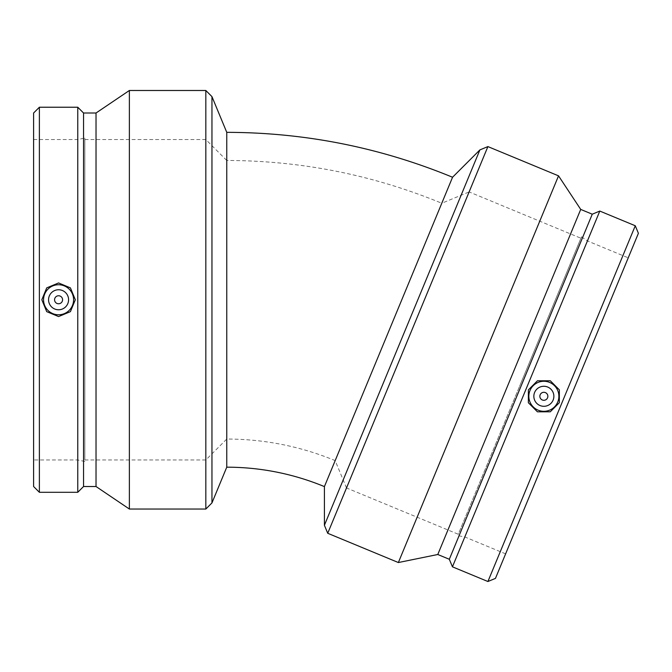 <?xml version="1.0" encoding="UTF-8"?>
<svg xmlns="http://www.w3.org/2000/svg" width="672" height="672" viewBox="0 0 672 672"><rect width="100%" height="100%" fill="white"/><g stroke="black" fill="none" stroke-linecap="round" stroke-linejoin="round"><path stroke-width="0.5" stroke-dasharray="3.36 2.52" d="M84.832 139.549L84.832 459.976L84.832 139.549L205.825 139.549L205.825 459.976L205.825 139.549L226.758 160.474L226.758 439.043L226.758 160.474C301.241 160.625 372.91 174.88 441.781 203.246L335.177 460.614L441.781 203.246L469.123 191.923L407.812 339.94L469.123 191.923L580.91 238.224L519.599 386.24L580.91 238.224M84.832 459.976L205.825 459.976L226.758 439.043A283.315 283.315 0 0 1 335.177 460.614L346.5 487.956L407.812 339.94L346.5 487.956L458.287 534.257L519.599 386.24L458.287 534.257M324.408 486.604L452.55 177.248M226.758 132.342L226.758 467.183M479.892 149.906L324.408 525.277M487.897 146.588L327.726 533.282M540.162 394.758A4.007 4.007 0 0 0 544.379 400.26A4.007 4.007 0 0 0 547.033 393.851A4.007 4.007 0 0 0 540.162 394.758M534.61 392.456A10.013 10.013 0 0 1 551.804 390.197A10.013 10.013 0 0 1 545.168 406.216A10.013 10.013 0 0 1 534.61 392.456M527.596 385.384L524.647 392.498M566.933 405.846L505.621 553.862L566.933 405.846M638.4 233.302L495.457 578.39M635.275 225.758L487.914 581.515M599.802 211.067L452.441 566.824M592.259 214.192L449.316 559.272M580.717 209.412L437.783 554.501M558.533 175.846L398.362 562.54M519.599 386.24L581.482 236.838L519.599 386.24M211.957 502.908L211.957 96.617M205.825 509.04L205.825 90.485M62.58 299.762A4.007 4.007 0 0 0 56.574 296.293A4.007 4.007 0 0 0 56.574 303.232A4.007 4.007 0 0 0 62.58 299.762M68.586 299.762A10.013 10.013 0 0 1 53.567 308.431A10.013 10.013 0 0 1 53.567 291.094A10.013 10.013 0 0 1 68.586 299.762M77.767 303.61L77.767 295.907M33.6 299.762L33.6 459.976L33.6 299.762M33.6 486.52L33.6 113.005M39.379 492.299L39.379 107.226M77.767 492.299L77.767 107.226M83.546 486.52L83.546 113.005M96.029 486.52L96.029 113.005M129.377 509.04L129.377 90.485M84.832 299.762L84.832 138.046L84.832 299.762M581.482 236.838L587.437 240.929L628.244 257.83M505.621 553.862L464.814 536.962L457.716 535.643M84.832 461.471L77.767 459.976L33.6 459.976M33.6 139.549L77.767 139.549L84.832 138.046"/><path stroke-width="1.01" d="M226.758 132.342C304.97 132.493 380.234 147.462 452.55 177.248L324.408 486.604A255.184 255.184 0 0 0 226.758 467.183L226.758 132.342L211.957 96.617L211.957 502.908L205.825 509.04L205.825 90.485L211.957 96.617M402.15 337.596L479.892 149.906L487.897 146.588L327.726 533.282L324.408 525.277L402.15 337.596M324.408 486.604L324.408 525.277M540.162 394.758A4.007 4.007 0 0 0 544.379 400.26A4.007 4.007 0 0 0 547.033 393.851A4.007 4.007 0 0 0 540.162 394.758M534.61 392.456A10.013 10.013 0 0 1 551.804 390.197A10.013 10.013 0 0 1 545.168 406.216A10.013 10.013 0 0 1 534.61 392.456M557.735 402.041A15.019 15.019 0 0 1 538.112 410.164A15.019 15.019 0 0 1 529.981 390.541A15.019 15.019 0 0 1 549.604 382.41A15.019 15.019 0 0 1 557.735 402.041M537.424 411.818L528.36 402.73L528.385 389.878L537.457 380.78L550.292 380.755L559.356 389.852L559.331 402.696L550.259 411.802L537.424 411.818M487.914 581.515L495.457 578.39L566.933 405.846L638.4 233.302L635.275 225.758L599.802 211.067L452.441 566.824L487.914 581.515L635.275 225.758M452.441 566.824L449.316 559.272L520.783 386.736L592.259 214.192L599.802 211.067M449.316 559.272L437.783 554.501L580.717 209.412L558.533 175.846L487.897 146.588M437.783 554.501L398.362 562.54L558.533 175.846M226.758 467.183L211.957 502.908M62.58 299.762A4.007 4.007 0 0 0 56.574 296.293A4.007 4.007 0 0 0 56.574 303.232A4.007 4.007 0 0 0 62.58 299.762M68.586 299.762A10.013 10.013 0 0 1 53.567 308.431A10.013 10.013 0 0 1 53.567 291.094A10.013 10.013 0 0 1 68.586 299.762M43.554 299.762A15.019 15.019 0 0 1 58.573 284.743A15.019 15.019 0 0 1 73.592 299.762A15.019 15.019 0 0 1 58.573 314.782A15.019 15.019 0 0 1 43.554 299.762M58.573 282.946L70.426 287.885L75.323 299.762L70.426 311.64L58.573 316.571L46.721 311.64L41.824 299.762L46.721 287.885L58.573 282.946M39.379 107.226L33.6 113.005L33.6 486.52L39.379 492.299L77.767 492.299L77.767 107.226L39.379 107.226L39.379 492.299M77.767 107.226L83.546 113.005L83.546 486.52L77.767 492.299M83.546 113.005L96.029 113.005L96.029 486.52L129.377 509.04L205.825 509.04M96.029 113.005L129.377 90.485L129.377 509.04M452.55 177.248L479.892 149.906M592.259 214.192L580.717 209.412M398.362 562.54L327.726 533.282M83.546 486.52L96.029 486.52M129.377 90.485L205.825 90.485"/></g></svg>
